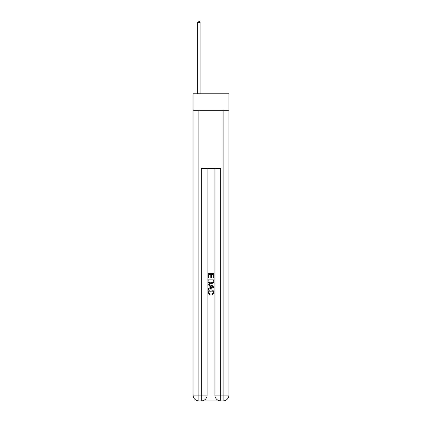 <?xml version="1.0" encoding="UTF-8"?>
<svg xmlns="http://www.w3.org/2000/svg" width="422" height="422" viewBox="0 0 422 422"><rect width="100%" height="100%" fill="white"/><g stroke="black" fill="none" stroke-linecap="round" stroke-linejoin="round"><path stroke-width="0.63" d="M228.924 110.237L228.924 93.768L193.076 93.768L193.076 110.237L228.924 110.237L228.924 395.087L223.111 395.087L223.111 110.237M201.748 400.9L220.252 400.9M214.877 168.367L214.877 395.087A5.813 5.813 0 0 0 220.69 400.9L220.69 395.087L214.877 395.087A5.813 5.813 0 0 0 220.69 400.9L223.111 400.9L223.111 395.087L220.69 395.087L220.69 168.367L201.31 168.367L201.31 395.087L193.076 395.087L193.076 110.237M207.123 168.367L207.123 395.087A5.813 5.813 0 0 1 201.31 400.9L198.889 400.9A5.813 5.813 0 0 1 193.076 395.087A5.813 5.813 0 0 0 198.889 400.9L198.889 110.237M223.111 400.9A5.813 5.813 0 0 0 228.924 395.087A5.813 5.813 0 0 1 223.111 400.9M208.093 277.892L208.093 273.641L213.907 273.641L213.907 277.739L213.237 277.739L213.237 274.464L211.448 274.464L211.448 277.518L210.778 277.518L210.778 274.464L208.763 274.464L208.763 277.892L208.093 277.892M208.093 281.089L208.093 279.005L213.907 279.005L213.822 282.023L213.405 282.867L211.032 283.779C209.175 283.784 208.194 282.888 208.093 281.089M208.763 279.828L209.175 282.397L211.042 282.956L213.115 281.965L213.237 279.828L208.763 279.828M208.093 284.897L208.093 284.027L213.907 286.332L213.907 287.261L208.093 289.566L208.093 288.695L209.882 288.036L209.882 285.557L208.093 284.897M212.16 286.401L210.552 285.805L210.552 287.788L213.237 286.796L212.16 286.401M208.69 292.509L210.145 294.139L209.956 294.957L208.02 292.583C208.178 290.8 209.185 289.898 211.042 289.888C212.83 289.925 213.806 290.821 213.98 292.567L212.292 294.809L212.113 293.986L213.31 292.53L211.047 290.711L208.69 292.509M200.102 93.768L200.102 22.361L197.675 22.361L197.675 93.768M197.675 22.361L198.403 21.1L199.374 21.1L200.102 22.361M207.123 395.087L201.31 395.087L201.31 400.9A5.813 5.813 0 0 0 207.123 395.087"/></g></svg>
